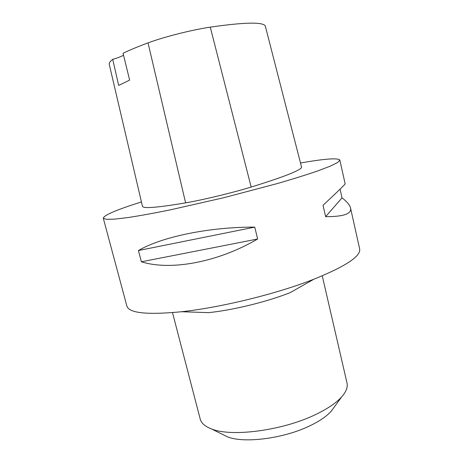 <?xml version="1.0" encoding="UTF-8"?>
<svg xmlns="http://www.w3.org/2000/svg" width="463" height="463" viewBox="0 0 463 463"><rect width="100%" height="100%" fill="white"/><g stroke="black" fill="none" stroke-linecap="round" stroke-linejoin="round"><path stroke-width="0.69" d="M340.074 189.159L342.024 197.863C346.961 201.66 349.796 205.016 350.52 207.933L359.647 248.845C361.14 256.103 345.873 266.242 313.827 279.247L308.543 281.255C271.943 295.035 218.883 307.745 181.548 311.738C147.124 315.054 128.899 313.15 126.862 306.02L103.278 218.166C104.1 215.092 116.821 209.681 141.441 201.932M300.574 162.988C324.748 158.745 337.834 157.773 339.836 160.065L337.695 162.478L330.264 166.165L317.427 171.05C306.275 174.858 292.807 179.054 277.019 183.643L223.675 197.742L169.88 209.959C153.762 213.206 139.878 215.729 128.228 217.523L114.593 219.138L106.293 219.312L103.278 218.166M350.52 207.933C351.944 213.808 343.65 216.719 325.622 216.661L323.035 205.3C337.944 191.352 345.317 184.199 345.143 183.852L339.836 160.065M141.389 261.798L138.425 250.541C161.581 236.923 208.923 226.922 254.76 227.125L257.631 239.012C217.627 262.475 170.523 270.93 141.389 261.798L257.631 239.012M148.033 42.885C164.029 36.901 191.636 29.91 210.271 27.143C243.764 22.334 262.081 21.859 265.218 25.725L301.616 167.346C300.273 170.482 283.454 177.051 251.166 187.052C232.316 192.828 203.176 199.854 185.605 202.863C157.229 207.65 142.841 208.778 142.448 206.243L109.256 64.351C108.921 63.066 110.072 61.405 112.717 59.357L118.673 85.423L129.634 80.111L123.071 53.291C129.362 50.189 137.685 46.717 148.033 42.885L185.605 202.863M112.717 59.357C117.932 57.8 121.537 56.422 123.546 55.224M342.024 197.863L325.622 216.661M254.76 227.125L138.425 250.541M181.548 311.738L208.761 312.635C232.241 310.169 263.974 302.57 286.823 293.918L290.127 292.651L313.827 279.247M222.83 434.549L227.269 436.736C243.631 443.687 284.068 438.571 310.222 425.647C319.754 421.029 326.751 416.214 331.219 411.202L334.136 407.209M172.502 312.618L200.207 419.038C201.26 423.118 204.964 426.394 211.313 428.865C231.02 437.298 282.569 430.671 315.575 414.553C327.567 408.806 336.283 402.903 341.717 396.837C346.197 391.704 347.962 387.085 347.007 382.982L322.254 275.838M265.218 25.725L301.616 167.346M210.271 27.143L251.166 187.052M331.219 411.202L341.717 396.837M227.269 436.736L211.313 428.865"/></g></svg>
